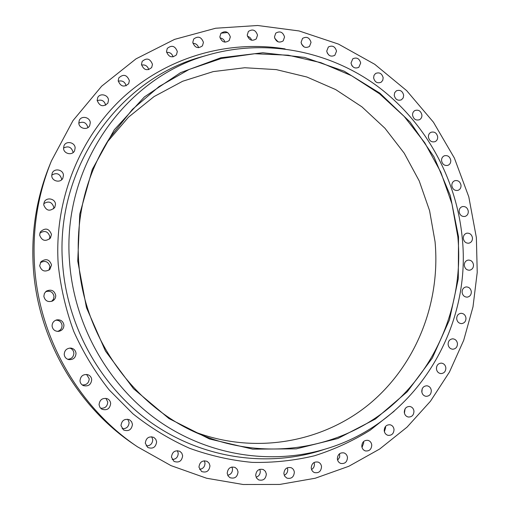 <?xml version="1.0" encoding="UTF-8"?>
<svg xmlns="http://www.w3.org/2000/svg" width="510" height="510" viewBox="0 0 510 510"><rect width="100%" height="100%" fill="white"/><g stroke="black" fill="none" stroke-linecap="round" stroke-linejoin="round"><path stroke-width="0.76" d="M456.699 318.871C457.234 321.848 458.86 323.429 461.582 323.614C464.502 323.168 465.961 321.306 465.968 318.03C465.413 315.014 463.762 313.44 460.995 313.293C458.133 313.784 456.699 315.639 456.699 318.871M448.111 344.486C448.609 347.348 450.158 348.929 452.772 349.229C455.857 348.891 457.419 347.004 457.451 343.561C456.947 340.654 455.366 339.08 452.708 338.825C449.673 339.207 448.143 341.094 448.111 344.486M436.566 366.97L436.464 369.151M436.433 368.858C436.885 371.618 438.358 373.192 440.863 373.594C444.127 373.377 445.791 371.465 445.861 367.857C445.396 365.052 443.885 363.477 441.328 363.12C438.128 363.388 436.496 365.3 436.433 368.858M422.184 388.849L421.859 392.215M421.77 391.603C422.184 394.255 423.587 395.83 425.99 396.321C429.42 396.238 431.192 394.306 431.307 390.52C430.88 387.823 429.439 386.248 426.991 385.796C423.612 385.936 421.872 387.868 421.77 391.603M405.061 408.861L404.43 413.164M404.296 412.335C404.672 414.885 406.011 416.453 408.3 417.027C411.908 417.091 413.795 415.14 413.961 411.181C413.565 408.58 412.195 407.005 409.849 406.47C406.298 406.47 404.449 408.427 404.296 412.335M385.413 426.577L385.611 427.629L384.4 431.689M384.215 430.682C384.565 433.137 385.834 434.692 388.021 435.349C391.801 435.572 393.803 433.608 394.026 429.465C393.663 426.953 392.356 425.391 390.112 424.773C386.389 424.626 384.425 426.596 384.215 430.682M363.483 441.634L363.732 442.852L362.023 447.461M361.8 446.295C362.119 448.66 363.318 450.202 365.402 450.929C369.361 451.318 371.478 449.348 371.758 445.02C371.427 442.603 370.183 441.048 368.041 440.359C364.14 440.053 362.062 442.036 361.8 446.295M339.583 453.702L339.685 457.158L337.62 460.167M337.352 458.847C337.645 461.123 338.78 462.647 340.756 463.437C344.887 464.004 347.131 462.034 347.476 457.521C347.17 455.194 345.99 453.651 343.944 452.899C339.877 452.421 337.677 454.41 337.352 458.847M314.058 462.487L314.409 464.023C314.498 466.452 313.548 468.282 311.559 469.519M311.234 468.053C311.508 470.233 312.579 471.744 314.453 472.585C318.756 473.337 321.115 471.374 321.529 466.682C321.249 464.431 320.133 462.908 318.176 462.098C313.943 461.448 311.629 463.431 311.234 468.053M287.308 467.753L287.723 469.455C287.78 472.19 286.62 474.128 284.236 475.269M283.866 473.65L284.803 476.346L286.907 478.125C291.363 479.075 293.843 477.111 294.34 472.247C294.079 470.08 293.014 468.569 291.146 467.708C286.76 466.886 284.331 468.862 283.866 473.65M259.775 469.296L260.266 471.176C260.278 474.223 258.901 476.244 256.128 477.232M255.688 475.447L256.575 478.068L258.57 479.865C263.179 481.006 265.774 479.062 266.347 474.026L265.41 471.329L263.307 469.538C258.768 468.537 256.23 470.507 255.688 475.447M231.942 466.988L232.522 469.066C232.477 472.426 230.877 474.498 227.728 475.282M227.211 473.318L228.047 475.875L229.94 477.679C234.696 479.005 237.392 477.079 238.049 471.897L237.156 469.251L235.135 467.447C230.463 466.28 227.817 468.237 227.211 473.318M204.306 460.772L205.001 463.067C204.886 466.726 203.069 468.83 199.563 469.372M198.951 467.205L201.565 471.514C206.442 473.012 209.24 471.106 209.967 465.789L209.106 463.188L207.149 461.371C202.355 460.065 199.62 462.009 198.951 467.205M177.384 450.661L178.232 453.218C178.035 457.151 176.026 459.255 172.195 459.536M171.456 457.132L173.993 461.403C178.972 463.042 181.853 461.155 182.644 455.736L181.802 453.161L179.883 451.331C174.987 449.922 172.176 451.854 171.456 457.132M151.7 436.751L152.758 439.614C152.477 443.789 150.291 445.88 146.191 445.899M145.286 443.203L147.792 447.487C152.853 449.202 155.799 447.321 156.627 441.851L155.786 439.269L153.848 437.421C148.888 435.967 146.032 437.899 145.286 443.203M127.742 419.22L129.1 422.471C128.749 426.819 126.429 428.891 122.132 428.687M120.978 425.633L123.554 429.975C128.66 431.677 131.631 429.796 132.466 424.339L131.586 421.687L129.559 419.813C124.574 418.429 121.711 420.367 120.978 425.633M105.927 398.323L107.763 402.065C107.387 406.476 105.003 408.529 100.61 408.229M99.055 404.717L99.903 407.324L101.86 409.205C106.953 410.728 109.886 408.822 110.67 403.48C110.441 401.319 109.363 399.757 107.451 398.782C102.516 397.634 99.718 399.611 99.055 404.717M86.573 374.429L89.218 378.771C88.88 383.067 86.547 385.126 82.231 384.948M80 380.823C80.236 383.036 81.345 384.629 83.334 385.598C88.281 386.695 91.08 384.719 91.717 379.669C91.43 377.221 90.136 375.564 87.835 374.691C83.117 374.021 80.503 376.068 80 380.823M69.813 348.069C72.216 348.885 73.567 350.542 73.867 353.041C73.663 356.911 71.604 358.989 67.683 359.276M64.228 354.431C64.566 357.115 66.051 358.836 68.665 359.595C73.185 359.907 75.639 357.829 76.028 353.36C75.595 350.364 73.867 348.598 70.852 348.081C66.702 348.209 64.489 350.325 64.228 354.431M55.826 320.178C59.383 320.216 61.455 321.957 62.054 325.386C62.029 328.427 60.543 330.429 57.592 331.398M52.09 326.056C52.709 329.581 54.838 331.36 58.484 331.385C62.022 330.709 63.839 328.606 63.941 325.08C63.157 321.166 60.735 319.445 56.68 319.904C53.646 320.879 52.116 322.926 52.09 326.056M45.632 291.72C50.12 290.388 52.919 291.937 54.022 296.374L53.493 299.166L51.65 301.372M43.854 296.284C45.007 300.868 47.895 302.443 52.511 301.015C54.71 299.759 55.788 297.897 55.73 295.417C54.315 290.458 51.185 289.03 46.346 291.127L44.415 293.397L43.854 296.284M40.335 262.675C45.167 260.215 48.367 261.522 49.942 266.602L48.947 270.166M39.678 265.742C41.457 271.135 44.835 272.378 49.814 269.471L51.555 264.977C49.495 259.29 45.964 258.219 40.953 261.757L39.678 265.742M39.844 233.121C44.727 230.157 48.068 231.349 49.878 236.691L49.508 239.075M39.64 235.053C41.871 240.898 45.473 241.893 50.445 238.055L51.484 234.396C49.005 228.333 45.307 227.485 40.386 231.852L39.64 235.053M43.745 203.688C48.609 200.691 51.963 201.877 53.799 207.245L53.69 208.794M43.707 204.854C46.193 210.904 49.872 211.777 54.755 207.474L55.494 204.3C55.386 198.607 46.461 196.815 44.242 202.068L43.707 204.854M51.739 175.115C56.553 172.355 59.836 173.604 61.595 178.863L61.576 179.82M51.746 175.752C51.861 181.337 60.518 183.249 62.838 178.232L63.45 175.3C63.336 169.556 54.283 167.796 52.205 173.139L51.746 175.752M63.533 148.059C68.27 145.675 71.438 147.02 73.045 152.088L73.051 152.611M63.546 148.308C63.667 153.88 72.318 155.818 74.568 150.801L75.142 147.951C75.027 142.245 66.032 140.441 63.992 145.732L63.546 148.308M78.808 123.088C83.423 121.157 86.439 122.604 87.86 127.43L87.873 127.621M78.808 123.044C78.929 128.545 87.439 130.554 89.69 125.632L90.276 122.776C90.155 117.166 81.358 115.26 79.279 120.417L78.808 123.044M97.161 100.406C99.648 106.392 103.211 107.304 107.859 103.141L108.49 100.215C108.362 94.732 99.845 92.712 97.691 97.678L97.161 100.406M118.205 80.765C120.583 86.63 124.07 87.605 128.679 83.672L129.374 80.637C126.907 74.689 123.382 73.778 118.805 77.903L118.205 80.765M141.474 64.413C143.731 70.15 147.141 71.183 151.7 67.511L152.471 64.343C150.138 58.529 146.701 57.547 142.162 61.398L141.474 64.413M166.496 51.567C168.631 57.165 171.947 58.255 176.447 54.85L177.321 51.542C175.128 45.881 171.781 44.835 167.286 48.393L166.496 51.567M192.786 42.375C194.788 47.812 198.007 48.966 202.444 45.836L203.433 42.375C201.373 36.873 198.122 35.757 193.685 39.034L192.786 42.375M462.117 292.409C462.697 295.494 464.4 297.075 467.23 297.145C469.984 296.597 471.348 294.767 471.323 291.65C470.73 288.52 468.996 286.945 466.127 286.92C463.424 287.506 462.085 289.329 462.117 292.409M464.317 265.474C464.948 268.681 466.733 270.255 469.665 270.204C472.26 269.567 473.535 267.769 473.49 264.805C472.84 261.56 471.03 259.992 468.059 260.094C465.515 260.757 464.266 262.554 464.317 265.474M463.309 238.47C463.998 241.797 465.859 243.366 468.907 243.181C471.342 242.467 472.534 240.701 472.464 237.883C471.763 234.517 469.876 232.955 466.79 233.191C464.406 233.931 463.246 235.69 463.309 238.47M459.134 211.765C459.873 215.214 461.824 216.775 464.973 216.444C467.262 215.666 468.365 213.932 468.288 211.255C467.523 207.761 465.553 206.212 462.366 206.595C460.128 207.398 459.051 209.125 459.134 211.765M451.847 185.723C452.65 189.306 454.684 190.855 457.948 190.377C460.09 189.535 461.116 187.839 461.021 185.296C460.198 181.675 458.139 180.132 454.844 180.674C452.752 181.534 451.752 183.217 451.847 185.723M441.564 160.72C442.438 164.437 444.554 165.973 447.927 165.336C449.928 164.437 450.878 162.786 450.776 160.369C449.884 156.615 447.735 155.085 444.337 155.786C442.387 156.697 441.462 158.342 441.564 160.72M428.413 137.101C429.356 140.958 431.568 142.481 435.049 141.672C436.911 140.728 437.79 139.109 437.682 136.82C436.719 132.925 434.482 131.414 430.969 132.288C429.159 133.244 428.304 134.85 428.413 137.101M412.564 115.209C413.591 119.206 415.899 120.711 419.481 119.716C421.215 118.741 422.025 117.166 421.91 114.992C420.865 110.95 418.531 109.459 414.917 110.523C413.24 111.511 412.456 113.073 412.564 115.209M394.224 95.364C395.333 99.514 397.73 100.993 401.427 99.807L403.193 97.907L403.665 95.204C402.53 91.016 400.101 89.55 396.378 90.812L394.67 92.705L394.224 95.364M373.613 77.883C374.818 82.186 377.317 83.64 381.117 82.25L382.742 80.363L383.163 77.775C381.939 73.434 379.414 71.993 375.589 73.465L374.021 75.34L373.613 77.883M351.014 63.055C352.314 67.511 354.915 68.939 358.817 67.326L360.691 62.991C359.365 58.484 356.739 57.082 352.812 58.771L351.014 63.055M326.725 51.14C328.121 55.762 330.824 57.152 334.834 55.316L336.536 51.115C335.102 46.448 332.373 45.078 328.344 47.003L326.725 51.14M301.072 42.381C302.583 47.169 305.394 48.52 309.5 46.442L311.036 42.381C309.493 37.549 306.657 36.223 302.538 38.397L301.072 42.381M274.444 36.988C276.069 41.935 278.976 43.248 283.177 40.915L284.561 37C282.897 32.002 279.958 30.721 275.751 33.156L274.444 36.988M219.855 36.892C221.722 42.171 224.846 43.382 229.207 40.52L230.322 36.911C228.397 31.575 225.248 30.396 220.881 33.38L219.855 36.892M247.222 35.113C248.969 40.233 251.985 41.495 256.269 38.907L257.518 35.139C255.72 29.969 252.679 28.738 248.389 31.441L247.222 35.113M106.794 142.609L128.463 117.204L154.065 96.575L182.656 81.256L213.225 71.604L244.768 67.741L276.292 69.615L306.886 77.016L335.682 89.588L361.934 106.858L384.967 128.271L404.213 153.178L419.207 180.891L429.573 210.655L435.055 241.689C440.653 302.226 416.651 364.44 369.833 403.627C322.964 442.521 254.637 455.073 193.755 431.517M457.84 236.844C463.915 301.391 438.109 367.767 387.766 408.912C337.39 449.756 263.938 461.595 199.55 434.125C133.288 406.476 83.264 336.249 78.604 261.012C75.945 215.335 86.47 174.076 110.192 137.235L132.428 109.363L159.069 86.566L189.063 69.475L221.334 58.478L254.751 53.735L288.258 55.201L320.835 62.653L351.549 75.697L379.574 93.827L404.188 116.427L424.779 142.813L440.831 172.221L451.949 203.847L457.84 236.844M77.743 261.063L79.77 214.085L92.278 169.473L114.316 129.731L144.381 96.938L180.572 72.643L220.773 57.789L262.809 52.753L304.585 57.401L344.161 71.164L379.835 93.132L410.155 122.126L433.946 156.774L450.285 195.54L458.522 236.799L458.286 278.83L449.476 319.853L432.308 358.071L407.318 391.699L375.398 419.029L337.837 438.511L296.278 448.851L252.737 449.144L209.476 438.976L168.944 418.551L133.537 388.735L105.455 351.058L86.464 307.651L77.743 261.063M69.558 261.987C61.691 166.866 124.74 78.221 206.83 55.348C265.283 38.065 328.873 50.777 376.928 85.871C424.83 121.335 456.176 177.512 462.143 236.927C472.241 327.93 415.79 422.592 325.335 449.068C271.008 465.343 207.921 455.73 157.794 420.393C107.871 384.871 74.097 324.844 69.558 261.987M34.565 266.073C32.251 229.188 37.88 194.119 51.453 160.86L72.981 120.609L101.643 86.196L136.036 58.841L174.592 39.372L215.666 28.235L257.665 25.5L299.07 30.951L338.5 44.109L374.722 64.285L406.674 90.652L433.468 122.247L454.365 158.03L468.805 196.879L476.372 237.628L477.226 272.372L472.993 306.854L463.698 340.329L449.45 372.039L430.465 401.223L407.063 427.125L379.669 449.029L348.84 466.267L315.256 478.233L279.729 484.436L243.155 484.5L206.55 478.227L170.977 465.611L137.528 446.843C79.158 407.79 39.104 338.359 34.565 266.073M137.528 446.843L134.053 444.484C76.914 406.247 37.759 338.372 33.316 267.68C31.059 231.61 36.573 197.3 49.852 164.749L51.453 160.86M221.059 33.169L227.645 32.506M97.193 100.68C101.586 99.227 104.422 100.75 105.698 105.245M118.263 81.23C122.317 80.236 124.944 81.772 126.136 85.827M141.563 65.044C145.254 64.477 147.651 66.013 148.748 69.647M166.617 52.345C169.926 52.16 172.08 53.671 173.081 56.897M192.939 43.286C195.846 43.414 197.752 44.893 198.651 47.723M351.607 65.102L352.557 66.453M327.152 52.836L329.007 55.207M301.416 43.866L304.056 46.914M274.718 38.307L278.128 41.865M220.04 37.938C222.538 38.314 224.19 39.723 224.987 42.171M247.452 36.293C249.537 36.847 250.926 38.167 251.634 40.239M206.83 55.348L200.385 57.152C118.065 80.089 54.793 168.842 62.628 264.04C67.135 326.948 100.967 387.007 151.005 422.529C201.24 457.865 264.486 467.447 318.967 451.12L325.335 449.068M394.153 411.226L370.241 430.147C352.844 440.971 334.254 449.508 314.479 455.768C294.206 460.606 273.456 462.812 252.22 462.385C230.947 460.402 210.031 455.691 189.478 448.245C169.384 439.276 150.539 427.794 132.944 413.808L109.083 389.818C94.943 371.892 83.162 352.41 73.74 331.379C65.815 309.71 60.645 287.436 58.236 264.543C53.907 200.334 79.585 137.107 123.924 96.645C168.542 56.355 228.984 39.799 285.103 48.915"/></g></svg>

